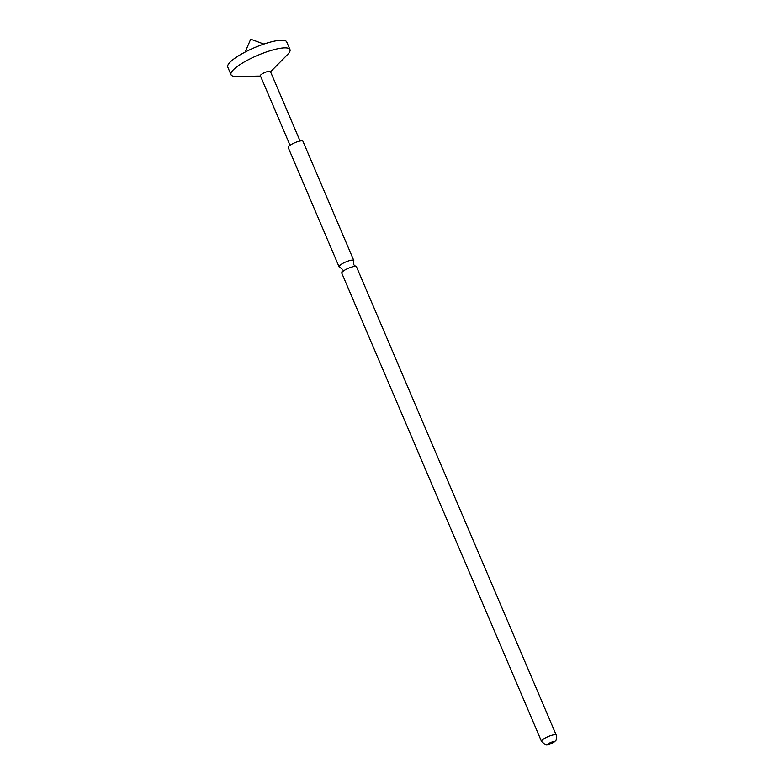 <?xml version="1.0" encoding="UTF-8"?>
<svg xmlns="http://www.w3.org/2000/svg" width="784" height="784" viewBox="0 0 784 784"><rect width="100%" height="100%" fill="white"/><g stroke="black" fill="none" stroke-linecap="round" stroke-linejoin="round"><path stroke-width="1.18" d="M356.495 266.805A8.016 1.842 156.9 0 0 355.995 266.462A8.016 1.842 156.9 0 0 355.73 266.403A8.016 1.842 156.9 0 0 348.4 268.255A8.016 1.842 156.9 0 0 342 272.264A8.016 1.842 156.9 0 0 341.755 273.097L541.509 741.419A8.016 1.842 -23.1 0 1 547.124 737.038A8.016 1.842 -23.1 0 1 555.748 734.784A8.016 1.842 -23.1 0 1 556.248 735.127L356.495 266.805M289.972 49.578L286.709 41.924A32.046 7.36 156.9 0 0 246.186 51.528A32.046 7.36 156.9 0 0 227.752 67.071L231.015 74.725A32.046 7.36 -23.1 0 1 249.449 59.172A32.046 7.36 -23.1 0 1 289.972 49.578A32.046 7.36 -23.1 0 1 287.601 54.508L270.529 71.795M260.504 76.068L236.209 76.43A32.046 7.36 -23.1 0 1 231.015 74.725M290.031 145.295L260.376 75.764A5.449 1.254 -23.1 0 1 263.512 73.118A5.449 1.254 -23.1 0 1 270.402 71.491L300.056 141.012M339.903 267.207A8.016 1.842 -23.1 0 1 339.835 267.207A8.016 1.842 -23.1 0 1 339.57 267.148A8.016 1.842 -23.1 0 1 339.07 266.805A8.016 1.842 -23.1 0 1 344.686 262.424A8.016 1.842 -23.1 0 1 353.31 260.17A8.016 1.842 -23.1 0 1 353.809 260.513A8.016 1.842 -23.1 0 1 353.564 261.346L353.398 264.414L355.73 266.403M339.07 266.805L288.198 147.539A8.016 1.842 -23.1 0 1 293.814 143.168A8.016 1.842 -23.1 0 1 302.438 140.904A8.016 1.842 -23.1 0 1 302.938 141.257L353.809 260.513M548.633 744.222A2.675 0.617 156.9 0 0 551.838 743.301A2.675 0.617 156.9 0 0 553.21 741.889A2.675 0.617 156.9 0 0 550.005 742.811A2.675 0.617 156.9 0 0 548.633 744.222M342 272.264L342.167 269.196L339.835 267.207M263.875 44.071L250.704 39.2L245.098 52.087M541.509 741.419L545.203 744.594C546.458 745.506 549.398 744.702 554.043 742.164C555.219 740.174 556.895 742.232 556.248 735.127"/></g></svg>
